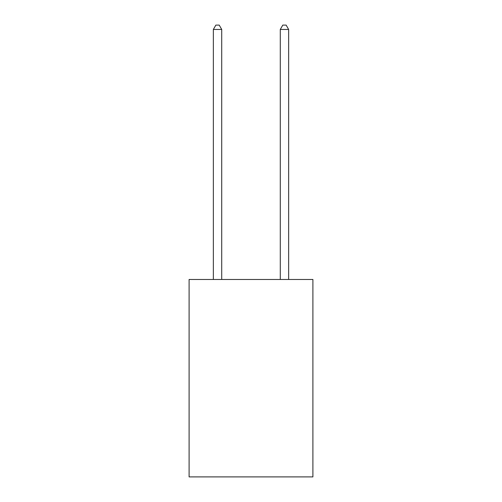 <?xml version="1.0" encoding="UTF-8"?>
<svg xmlns="http://www.w3.org/2000/svg" width="502" height="502" viewBox="0 0 502 502"><rect width="100%" height="100%" fill="white"/><g stroke="black" fill="none" stroke-linecap="round" stroke-linejoin="round"><path stroke-width="0.75" d="M312.903 279.476L312.903 476.9L189.097 476.9L189.097 279.476L312.903 279.476M221.721 279.476L221.721 29.449L213.356 29.449L213.356 279.476M213.356 29.449L215.866 25.1L219.211 25.1L221.721 29.449M288.644 279.476L288.644 29.449L280.279 29.449L280.279 279.476M280.279 29.449L282.789 25.1L286.134 25.1L288.644 29.449"/></g></svg>
